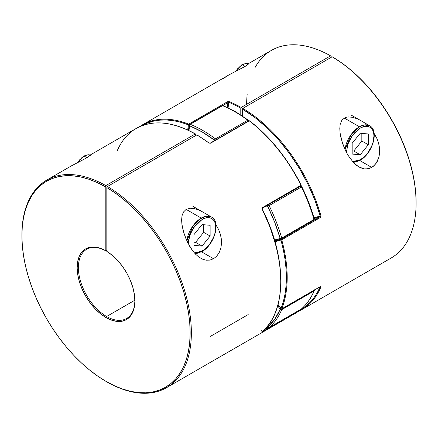 <?xml version="1.0" encoding="UTF-8"?>
<svg xmlns="http://www.w3.org/2000/svg" width="438" height="438" viewBox="0 0 438 438"><rect width="100%" height="100%" fill="white"/><g stroke="black" fill="none" stroke-linecap="round" stroke-linejoin="round"><path stroke-width="0.66" d="M267.147 326.556L267.689 327.098A1.139 0.657 120 0 0 267.925 327.619L267.815 327.487M268.067 204.913L267.689 206.303L268.494 204.907L268.22 204.803M248.275 120.143L247.738 120.22A1.139 0.657 60 0 1 248.351 121.112A1.139 0.657 -120 0 0 247.738 120.22A119.831 69.188 60 0 0 235.14 111.86A119.831 69.188 -120 0 0 222.542 105.673L190.262 124.31A119.831 69.188 60 0 1 215.458 138.857L247.738 120.22A119.831 69.188 -120 0 0 235.14 111.86A1.139 0.657 120 0 1 235.71 111.805L223.09 105.607A1.139 0.75 112 0 0 222.542 105.673A119.831 69.188 60 0 1 235.14 111.86A1.139 0.657 -60 0 1 235.71 111.805A1.139 0.657 -60 0 1 235.945 112.325M281.147 308.675L280.167 309.343L277.725 305.708A78.747 45.464 60 0 1 280.167 309.343A118.693 68.525 60 0 1 267.689 327.098L274.736 319.225L280.167 309.343L281.727 309.655A1.139 0.657 -120 0 0 281.722 308.954A1.139 0.657 60 0 1 281.727 309.655A119.831 69.188 60 0 1 269.129 327.58L301.41 308.943A119.831 69.188 -120 0 0 314.008 291.018L281.727 309.655L314.008 291.018A1.139 0.657 -120 0 0 314.002 290.317A1.139 0.657 60 0 1 314.008 291.018L314.358 290.46L314.008 291.018A119.831 69.188 60 0 1 301.41 308.943A1.139 0.925 48.9 0 0 301.629 308.746M268.308 204.825A1.139 0.657 60 0 1 268.494 204.907A1.139 0.657 60 0 1 269.129 205.625A119.831 69.188 60 0 1 281.727 238.097L314.008 219.46A119.831 69.188 -120 0 0 301.41 186.988L269.129 205.625L301.41 186.988A1.139 0.657 -120 0 0 300.501 186.166L301.41 186.988L301.793 186.719M281.273 239.099A79.891 46.121 60 0 1 274.714 240.73M274.396 240.024L280.167 238.469L274.736 222.312L267.689 206.303L266.112 206.09A78.747 45.464 60 0 1 267.689 206.303A1.139 0.843 -81.1 0 1 267.963 205.022M214.593 140.603L214.532 140.176L202.055 131.893L189.572 125.766L188.975 130.573A78.747 45.464 60 0 1 189.572 125.766L190.18 124.359L222.542 105.673A1.139 0.657 -120 0 0 222.088 105.678A1.139 0.657 60 0 1 222.542 105.673L223.358 105.854M300.818 186.051L300.95 186.073A1.139 0.843 -81.1 0 1 301.585 186.736L308.631 202.745L314.358 219.104L314.008 219.46A1.139 0.372 -15.9 0 0 314.353 219.055C311.248 208.17 307.065 197.385 301.798 186.697L301.41 186.988A119.831 69.188 60 0 1 314.008 219.46L281.727 238.097A119.831 69.188 -120 0 0 269.129 205.625L268.494 204.907L267.689 206.303L269.129 205.625L267.689 206.303A118.693 68.525 60 0 1 280.167 238.469A1.139 0.372 -15.9 0 0 281.727 238.097A1.139 0.657 60 0 1 281.546 238.989A1.139 0.657 60 0 1 281.492 239.017A1.139 0.657 -120 0 0 281.546 238.989A1.139 0.657 -120 0 0 281.727 238.097L280.167 238.469L281.147 239.115M189.588 124.682L189.249 125.191L189.572 125.766A1.139 0.761 -170.6 0 1 189.254 125.12A1.139 0.761 -170.6 0 1 189.588 124.682A1.139 0.657 60 0 1 189.807 124.315A1.139 0.657 60 0 1 190.262 124.31A1.139 0.657 -120 0 0 189.807 124.315L222.088 105.678A1.139 0.657 60 0 0 221.863 106.045M215.184 140.264A1.139 0.537 172.1 0 1 214.532 140.176L215.458 138.857A1.139 0.657 60 0 1 216.071 139.749A1.139 0.657 -120 0 0 215.458 138.857A119.831 69.188 -120 0 0 190.262 124.31A1.139 0.75 112 0 0 189.572 125.766A118.693 68.525 60 0 1 214.532 140.176A1.139 0.553 -53.1 0 1 215.458 138.857L247.738 120.22A1.139 0.553 -53.1 0 1 248.302 120.16A1.139 0.553 -53.1 0 1 248.428 120.609A1.139 0.537 172.1 0 1 248.746 120.888M214.532 140.176L215.332 140.253M301.152 186.139L300.66 186.095M281.596 238.956L313.772 220.38A1.139 0.657 -120 0 0 313.827 220.352A1.139 0.657 -120 0 0 314.008 219.46A1.139 0.657 60 0 1 313.827 220.352A1.139 0.657 60 0 1 313.772 220.38M314.194 219.756L314.199 219.323M314.353 219.055L313.827 220.352L281.388 239.066A1.139 0.931 -111.3 0 1 280.167 238.469A78.747 45.464 60 0 1 274.506 240.008M301.328 308.998L301.141 309.288A0.569 0.465 -129.8 0 1 301.087 309.321A0.569 0.328 -120 0 0 301.18 309.075A0.569 0.328 60 0 1 301.087 309.321L262.351 331.686L301.284 309.02A0.569 0.465 -129.8 0 1 301.147 309.283L295.458 313.252A119.831 69.188 -120 0 0 301.087 309.321L301.284 309.02A1.139 0.657 -120 0 0 301.344 308.982A1.139 0.657 -120 0 0 301.41 308.943L269.129 327.58L268.374 327.629L267.689 327.098A1.139 0.925 48.9 0 0 269.129 327.58A119.831 69.188 -120 0 0 281.727 309.655A1.139 0.854 -157.1 0 1 280.167 309.343L280.895 308.834M314.303 290.142A1.139 0.854 -157.1 0 1 314.309 290.679A1.139 0.854 -157.1 0 1 314.008 291.018M268.855 327.673L268.855 327.673A1.139 0.657 -120 0 0 269.069 327.619L301.344 308.982M267.7 327.449A1.139 0.394 -45 0 1 267.689 327.443A1.139 0.394 -45 0 1 267.689 327.098M220.785 248.412L221.497 243.769L221.332 238.989L220.358 234.259L218.693 229.753L215.978 224.793L218.693 229.753L220.358 234.259L221.332 238.989L221.497 243.769L220.785 248.412L219.153 252.66L216.684 256.197L213.53 258.738L201.579 251.839L213.53 258.738L209.901 260.101L206.084 260.194L202.301 259.093L198.688 256.953L195.375 254.002L192.391 250.437L187.486 242.219L183.96 233.344L181.923 224.382L181.617 219.991L182.005 215.825L183.402 212.107L186.15 209.386L190.087 208.247L194.483 208.614L198.863 210.043L202.378 211.806M90.414 155.085L86.981 157.718L71.334 165.903L46.718 180.117A119.831 69.188 60 0 1 105.826 185.592L195.195 133.995A119.831 69.188 -120 0 0 136.087 128.52L90.162 155.036M248.817 121.123L249.211 120.806A0.569 0.328 -120 0 0 248.926 120.778L210.191 143.144A0.569 0.328 60 0 1 210.475 143.171L249.211 120.806L210.541 143.215L208.888 143.034A119.831 69.188 -120 0 0 196.81 134.926L107.441 186.522A119.831 69.188 60 0 1 185.071 292.168A119.831 69.188 60 0 1 166.549 387.674A119.831 69.188 60 0 1 106.324 381.558M106.637 316.51A39.946 23.061 -120 0 0 134.877 300.556A39.946 23.061 60 0 1 126.609 318.486A39.946 23.061 60 0 1 106.637 316.51L134.871 300.205L106.637 316.51A39.946 23.061 60 0 1 80.537 281.311A39.946 23.061 60 0 1 86.664 249.304A39.946 23.061 60 0 1 105.826 250.826L106.828 250.251L105.826 250.826A39.946 23.061 -120 0 0 78.391 268.056A39.946 23.061 -120 0 0 106.637 316.51L106.018 317.577L106.637 316.51M249.616 121.041L257.057 127.146L264.328 133.924L271.363 141.31L278.114 149.249L284.519 157.68L290.531 166.522L301.284 185.17L262.351 207.667L262.088 209.216A119.831 69.188 60 0 1 262.088 331.697L262.351 331.686A0.569 0.328 -120 0 0 262.439 331.396A0.569 0.328 60 0 1 262.351 331.686L262.088 331.697A119.831 69.188 -120 0 0 262.088 209.216L261.94 208.329L262.351 207.667L301.087 185.301A119.831 69.188 -120 0 0 249.277 120.85A0.569 0.328 -120 0 0 249.211 120.806L210.475 143.171A0.569 0.328 60 0 1 210.541 143.215L208.888 143.034A0.569 0.274 -52.9 0 1 209.172 143.007A0.569 0.274 127.1 0 0 208.888 143.034A119.831 69.188 60 0 0 196.81 134.926L197.209 135.161L196.81 134.926L107.441 186.522L106.828 187.59A118.966 68.684 60 0 1 190.141 333.285A118.966 68.684 60 0 1 106.018 381.383L106.631 381.739A119.831 69.188 -120 0 0 191.368 333.285A119.831 69.188 -120 0 0 107.441 186.522L106.828 187.59L106.828 251.407A40.816 23.564 60 0 1 134.882 300.911A40.816 23.564 60 0 1 106.018 317.577L100.439 313.723L95.068 308.763L90.113 302.872L85.755 296.28L82.163 289.233L79.475 282.001L77.783 274.85L77.165 268.056L77.63 261.875L79.168 256.537L81.72 252.244L85.191 249.162L89.445 247.399L94.329 247.032L99.65 248.072L105.213 250.476L105.213 186.654L96.995 182.471L88.87 179.257L80.904 177.045L73.179 175.862L65.766 175.72L58.741 176.613L52.171 178.54L46.11 181.474L40.63 185.394L35.768 190.262L31.585 196.027L28.114 202.641L25.382 210.032L23.428 218.129L22.267 226.868L21.9 236.153L22.343 245.893L23.586 256.006L25.618 266.392L28.421 276.942L31.963 287.563L36.217 298.158L41.139 308.615L46.68 318.842L52.79 328.735L59.409 338.202L66.477 347.153L73.923 355.503L81.676 363.173L89.659 370.083L97.8 376.176L106.018 381.383L114.241 385.664L122.383 388.977L130.365 391.282L138.118 392.568L145.564 392.815L152.627 392.021L159.251 390.198L165.361 387.356L170.902 383.535L175.824 378.76L180.078 373.077L183.621 366.546L186.424 359.231L188.455 351.194L189.698 342.516L190.141 333.285L189.774 323.578L188.614 313.498L186.654 303.14L183.927 292.6L180.456 281.979L176.268 271.379L171.411 260.9L165.931 250.651L159.87 240.719L153.3 231.204L146.276 222.197L138.862 213.788L131.137 206.052L123.171 199.06L115.041 192.884L106.828 187.59L106.828 251.407L112.391 255.425L117.712 260.533L122.596 266.539L126.85 273.213L130.321 280.304L132.873 287.542L134.411 294.654L134.877 301.377L134.252 307.454L132.566 312.65L129.872 316.778L126.286 319.68L121.928 321.24L116.973 321.404L111.602 320.167L106.018 317.577A40.816 23.564 60 0 1 77.165 268.056A40.816 23.564 60 0 1 105.213 250.476L105.826 250.826L105.213 250.476L105.213 186.654L105.826 185.592A119.831 69.188 -120 0 0 21.9 234.976L21.9 235.682A118.966 68.684 60 0 1 105.213 186.654L105.826 185.592L195.195 133.995L195.594 134.231L195.594 135.627L195.594 134.231L195.195 133.995L195.594 134.231M21.9 235.332A119.831 69.188 60 0 1 46.718 180.117M90.458 155.249L86.981 157.718L70.874 166.172M219.153 252.66L216.684 256.197L213.53 258.738L209.901 260.101L206.084 260.194L202.301 259.093L198.688 256.953L195.375 254.002L192.391 250.437L189.769 246.474L185.559 237.839L183.298 231.083L181.923 224.382L181.617 219.991L182.005 215.825L183.402 212.107L186.15 209.386L190.087 208.247L194.483 208.614L198.863 210.043L202.427 211.833M197.209 135.161L197.007 134.871M262.176 208.302A0.569 0.328 -120 0 0 262.335 208.269L262.324 208.274A0.569 0.328 -120 0 0 262.351 207.667A0.569 0.328 60 0 1 262.324 208.274L301.059 185.915A0.569 0.328 60 0 1 300.917 185.936A0.569 0.328 -120 0 0 301.059 185.915L301.087 185.301A0.569 0.328 60 0 1 301.059 185.915A0.569 0.328 -120 0 0 301.087 185.301A119.831 69.188 60 0 0 249.277 120.85L210.541 143.215A0.569 0.328 -120 0 0 210.196 143.144L209.172 143.007A0.569 0.274 -52.9 0 1 209.233 143.226A0.569 0.274 127.1 0 0 209.172 143.007L197.182 135.003M280.736 280.758L280.435 272.359L279.532 263.676L278.037 254.768M275.962 245.696L270.12 227.327L262.176 209.09M106.018 381.383A118.966 68.684 60 0 1 21.9 235.682M267.853 327.575L264.377 329.584L267.853 327.575M248.926 120.778L249.561 120.822C270.432 137.116 287.678 158.567 301.284 185.159L301.18 185.186M262.324 208.274L262.28 209.068C286.961 257.588 287.038 311.423 262.143 331.654A0.569 0.465 -130.7 0 1 262.088 331.697A0.569 0.465 49.3 0 0 261.951 330.778A0.569 0.465 49.3 0 0 261.262 331.133M301.087 309.321A119.831 69.188 60 0 1 295.376 313.296M117.028 151.241A119.831 69.188 60 0 1 136.393 128.345A119.831 69.188 60 0 1 195.195 133.995M248.198 314.572L210.541 336.313M373.559 132.583L376.866 138.435L378.531 142.941L379.505 147.672L379.669 152.451L378.952 157.094L377.326 161.337L374.857 164.874L371.703 167.42L359.751 160.516L371.703 167.42L369.924 168.263L366.184 168.986L364.252 168.871L360.474 167.776L356.86 165.63L353.548 162.684L347.942 155.156L345.659 150.902L342.133 142.027L340.096 133.059L339.789 128.668L340.178 124.507L341.574 120.789L342.773 119.251L346.179 117.285L348.259 116.924L352.656 117.296L357.036 118.72L360.551 120.483M248.587 63.767L245.154 66.401L229.507 74.586L142.542 124.797A119.831 69.188 60 0 1 188.723 124.096L188.384 124.825L188.723 124.096L227.459 101.731L229.112 101.6A119.831 69.188 60 0 1 241.19 107.436L330.559 55.845A119.831 69.188 -120 0 0 271.45 50.37L248.335 63.713M320.238 286.655A0.569 0.328 -120 0 0 320.474 286.523L281.738 308.883A119.831 69.188 -120 0 0 281.738 239.805A119.831 69.188 60 0 1 281.738 308.883L320.474 286.523L320.961 286.414L320.972 286.802A119.831 69.188 60 0 1 301.913 309.524L391.282 257.927A119.831 69.188 -120 0 0 409.804 162.421A119.831 69.188 -120 0 0 332.174 56.776L242.805 108.372A119.831 69.188 60 0 1 320.972 215.874L320.474 217.44L281.738 239.805L281.36 239.285L280.95 239.394L280.955 239.986L281.36 239.285L280.955 239.986L283.315 249.693L285.018 259.236L286.041 268.527L286.386 277.495L286.041 286.069L285.018 294.177L283.315 301.755L280.944 308.795M281.36 308.971L278.07 304.454A80.461 46.455 -120 0 1 280.955 308.735A0.569 0.328 120 0 0 281.36 308.971L280.955 308.735A0.569 0.427 21.9 0 0 281.738 308.883A0.569 0.328 60 0 1 281.36 308.971A0.569 0.328 -120 0 0 281.738 308.883L280.955 308.735L281.645 308.998L320.506 286.572L320.145 286.381M139.404 126.806A119.831 69.188 60 0 1 142.542 124.797L139.399 126.806M248.631 63.926L245.154 66.401L229.041 74.854M374.151 133.47L376.866 138.435L378.531 142.941L379.505 147.672L379.669 152.451L378.952 157.094L376.193 163.21L373.357 166.281L371.703 167.42L368.068 168.783L364.252 168.871L358.842 166.938L353.548 162.684L347.942 155.156L345.659 150.902L342.888 144.283L340.906 137.516L340.096 133.059L339.789 128.668L340.178 124.507L341.574 120.789L342.773 119.251L346.179 117.285L348.259 116.924L352.656 117.296L357.036 118.72L360.6 120.516M280.955 308.735A119.262 68.859 60 0 0 280.955 239.986A0.569 0.465 -111.3 0 1 281.097 239.247L281.475 239.028L281.097 239.247A0.569 0.328 60 0 1 281.738 239.805L280.955 239.986A80.461 46.455 -120 0 1 274.965 241.59L281.738 239.805L320.474 217.44L320.972 215.874A119.831 69.188 -120 0 0 242.805 108.372L242.406 109.067A119.262 68.859 60 0 1 320.194 216.06L313.975 217.741A79.316 45.793 -120 0 0 320.194 216.06L320.183 216.279M416.1 202.712A118.966 68.684 -120 0 0 416.1 202.361A118.966 68.684 -120 0 0 332.787 57.132L332.174 56.776L242.805 108.372L242.406 109.067L242.406 115.971L242.406 109.067L254.894 117.493L267.092 127.874L278.727 139.985L289.54 153.546L299.296 168.274L307.777 183.829L314.791 199.876L320.194 216.06L319.833 216.881L313.893 220.309L319.833 216.881A79.891 46.121 60 0 1 314.172 218.431A79.891 46.121 -120 0 0 319.833 216.881A0.569 0.328 60 0 1 320.474 217.44A0.569 0.328 -120 0 0 319.833 216.881M320.194 286.649L317.331 292.535L313.931 297.802L310.011 302.412L305.604 306.337L300.736 309.54M141.901 125.826L147.469 123.067L153.481 121.162L159.886 120.132L166.637 119.985L173.672 120.724L180.943 122.339L188.384 124.825A0.569 0.378 -68.8 0 1 188.723 124.096L227.459 101.731A0.569 0.328 -120 0 1 227.919 102.536L228.767 102.328A0.569 0.378 -68.2 0 1 229.112 101.6L227.459 101.731A0.569 0.328 60 0 1 227.919 102.536A79.891 46.121 -120 0 0 227.311 107.436A79.891 46.121 60 0 1 227.919 102.536L222.745 105.525L228.767 102.328A79.316 45.793 -120 0 0 228.089 107.803L228.767 102.328A119.262 68.859 60 0 1 240.791 108.137L240.791 114.909L240.791 108.137L241.19 107.436A119.831 69.188 -120 0 0 229.112 101.6A0.569 0.378 111.8 0 0 228.767 102.328A119.262 68.859 60 0 1 240.791 108.137L241.19 107.436L330.559 55.845L331.172 56.201L331.172 57.351L331.172 56.201L330.559 55.845A119.831 69.188 60 0 0 255.086 67.501M416.1 202.361L416.1 203.068A119.831 69.188 60 0 0 332.174 56.776L341.005 62.431L349.13 68.602L357.096 75.593L364.821 83.329L372.234 91.745L379.259 100.751L385.829 110.261L391.89 120.193L397.37 130.447L402.232 140.921L406.415 151.521L409.886 162.142L412.618 172.681L414.572 183.04L415.733 193.12L416.1 202.827M246.632 104.299A119.831 69.188 60 0 1 247.163 94.559M281.097 239.247A79.891 46.121 60 0 1 274.768 240.9A79.891 46.121 60 0 0 281.097 239.247M142.624 124.748A119.831 69.188 -120 0 1 188.723 124.096A0.569 0.328 60 0 1 189.183 124.901A79.891 46.121 60 0 0 188.532 130.36A79.891 46.121 60 0 1 189.183 124.901L189.183 124.901A0.569 0.383 -170.5 0 1 188.384 124.825L187.749 129.998A80.461 46.455 -120 0 1 188.384 124.825L189.183 124.901L188.789 124.124L188.384 124.825A119.262 68.859 60 0 0 142.24 125.629M301.399 309.819A119.831 69.188 -120 0 0 320.972 286.802L320.474 286.523A0.569 0.328 60 0 1 320.37 286.638M320.255 286.704A0.569 0.427 22.7 0 0 320.972 286.802M225.718 76.929L223.221 78.911M201.245 218.097L193.174 225.592L186.856 240.889A20.542 11.859 -60 0 1 201.245 218.097L186.15 209.386L201.245 218.097A20.542 11.859 -60 0 1 211.516 217.078L206.09 216.262L201.245 218.097A1.139 0.657 60 0 1 202.055 219.498A1.139 0.657 -120 0 0 201.245 218.097M195.113 253.722L201.814 251.702A1.139 0.657 -120 0 0 202.055 251.177L194.362 252.896L196.804 253.005L199.378 252.419L204.732 249.331L209.676 244.108L213.459 237.555L214.73 234.084L215.507 230.662L215.507 224.48L214.73 221.956L213.459 219.953L211.751 218.535L209.676 217.768L207.305 217.67L204.732 218.255L199.378 221.343L196.804 223.73L192.353 229.736L190.645 233.12L188.597 240.013L188.335 243.26L189.758 235.409L193.634 227.689L202.055 219.498C206.068 216.542 215.584 215.797 215.77 227.415C215.584 239.252 206.068 249.501 202.055 251.177A1.139 0.657 60 0 1 201.814 251.702A1.139 0.657 60 0 1 201.245 251.647A20.542 11.859 -60 0 1 195.014 253.618M81.692 157.795L83.423 156.596A1.139 0.657 60 0 1 83.658 156.076L88.197 154.713L90.491 155.161A13.693 7.906 120 0 0 84.233 156.131L86.981 157.718L84.233 156.131A1.139 0.657 -120 0 0 83.658 156.076A1.139 0.657 60 0 1 84.233 156.131A13.693 7.906 120 0 0 77.969 162.399M193.985 234.615L202.055 224.579L210.125 225.296L210.125 236.06L202.055 246.096L193.985 245.379L193.985 234.615L202.055 224.579L210.125 225.296L210.125 236.06L203.665 232.332L203.665 224.721L203.665 232.332L210.125 236.06L202.055 246.096L195.594 242.373L203.665 232.332L195.594 242.373L202.055 246.096L193.985 245.379L193.985 234.615M193.985 242.225L195.594 242.373L193.985 242.225M77.499 162.635L80.028 159.339M359.417 126.779L351.342 134.269L345.029 149.566A20.542 11.859 -60 0 1 359.417 126.779L344.323 118.063L359.417 126.779A20.542 11.859 -60 0 1 369.688 125.761L364.257 124.945L359.417 126.779A1.139 0.657 60 0 1 360.228 128.175A1.139 0.657 -120 0 0 359.417 126.779M353.285 162.405L359.987 160.379A1.139 0.657 -120 0 0 360.228 159.859L352.535 161.578L354.977 161.682L357.55 161.102L362.899 158.008L367.849 152.791L371.632 146.232L372.902 142.761L373.942 136.098L373.68 133.157L372.902 130.639L371.632 128.63L369.924 127.217L367.849 126.445L365.473 126.352L362.899 126.938L360.228 128.175L354.977 132.413L352.601 135.249L348.818 141.803L347.548 145.274L346.507 151.937L347.931 144.086L351.807 136.371L360.228 128.175C364.235 125.224 373.756 124.48 373.942 136.098C373.756 147.929 364.235 158.178 360.228 159.859A1.139 0.657 60 0 1 359.987 160.379A1.139 0.657 60 0 1 359.417 160.324A20.542 11.859 -60 0 1 353.187 162.301M239.865 66.472L241.595 65.278A1.139 0.657 60 0 1 241.831 64.753L246.37 63.395L248.664 63.844A13.693 7.906 120 0 0 242.406 64.813L245.154 66.401L242.406 64.813A1.139 0.657 -120 0 0 241.831 64.753A1.139 0.657 60 0 1 242.406 64.813A13.693 7.906 120 0 0 236.142 71.076M360.228 133.256L368.292 133.979L368.292 144.737L360.228 154.778L352.157 154.056L352.157 143.297L360.228 133.256L368.292 133.979L368.292 144.737L360.228 154.778L352.157 154.056L352.157 143.297L360.228 133.256M352.157 150.907L353.767 151.05L360.228 154.778L353.767 151.05L361.837 141.009L368.292 144.737L361.837 141.009L361.837 133.404L361.837 141.009L353.767 151.05L352.157 150.907M235.671 71.317L238.201 68.021M266.994 326.737L267.925 327.619L269.069 327.619M223.09 105.607L222.088 105.678M188.614 130.404L189.254 125.115L189.807 124.315M235.71 111.805L248.302 120.16L248.751 120.915M301.798 186.697L300.95 186.073M281.388 239.066L274.73 240.785M301.525 308.856C306.907 304.147 311.166 298.092 314.309 290.684L314.216 289.622M295.458 313.252L166.549 387.674M195.479 133.968C172.506 121.31 152.709 119.497 136.087 128.52M298.601 311.237L301.913 309.524M280.878 308.812L278.031 304.591M77.143 162.816L83.658 156.076M192.955 206.364L211.516 217.078C221.31 222 214.083 245.247 201.814 251.702M235.316 71.493L241.831 64.753M351.128 115.046L369.688 125.761C379.483 130.677 372.256 153.93 359.987 160.379"/></g></svg>
